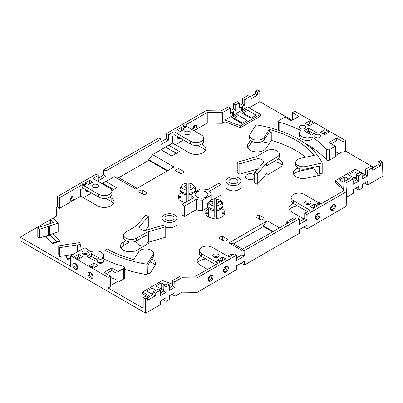 <?xml version="1.0" encoding="UTF-8"?>
<svg xmlns="http://www.w3.org/2000/svg" width="403" height="403" viewBox="0 0 403 403"><rect width="100%" height="100%" fill="white"/><g stroke="black" fill="none" stroke-linecap="round" stroke-linejoin="round"><path stroke-width="0.6" d="M254.701 177.97A4.861 2.806 180 0 1 246.883 178.741A4.861 2.806 180 0 1 246.037 175.431A5.844 5.844 0 0 1 254.6 175.431A4.861 2.806 180 0 1 254.701 175.542M210.18 275.581L211.298 275.566C213.132 276.468 210.376 281.365 208.719 280.201L208.15 279.234M210.552 275.33L210.492 275.37C209.046 276.408 208.255 277.823 208.129 279.617C208.814 282.11 210.24 282.009 212.406 279.314C213.615 276.04 212.996 274.71 210.552 275.33M346.353 191.717L346.812 205.958L307.172 228.844L307.091 225.081L299.439 229.498L299.52 233.261L244.43 265.068L244.344 261.31L236.692 265.728L236.778 269.486L197.138 292.371L196.956 277.969L236.455 255.164L236.576 260.534L244.228 256.117L244.107 250.747L299.202 218.94L299.318 224.31L306.97 219.892L306.854 214.522L346.353 191.717L345.97 183.012L353.068 178.912L350.942 177.683L342.928 182.312L343.311 191.012L320.869 203.968L320.309 203.646M225.856 266.494L225.796 266.534C224.35 267.572 223.559 268.987 223.433 270.781C224.118 273.274 225.544 273.174 227.71 270.478C228.919 267.204 228.299 265.874 225.856 266.494M317.68 213.484L317.619 213.519C316.174 214.557 315.383 215.973 315.257 217.766C315.937 220.265 317.363 220.164 319.534 217.464C320.743 214.189 320.123 212.865 317.68 213.484M332.984 204.648L332.923 204.689C331.478 205.721 330.692 207.137 330.566 208.93C331.246 211.424 332.671 211.318 334.833 208.628C336.042 205.359 335.422 204.034 332.984 204.648M208.16 279.153A2.65 1.531 120 0 0 210.175 275.587M225.484 266.746L226.602 266.731C228.436 267.632 225.68 272.529 224.023 271.365L223.453 270.398M223.469 270.499C224.929 269.683 225.63 268.418 225.569 266.71M330.591 208.462A2.645 1.526 120 0 0 332.601 204.905L333.724 204.89C335.563 205.787 332.797 210.673 331.15 209.515L330.581 208.542M317.307 213.731L318.425 213.721C320.264 214.618 317.493 219.514 315.841 218.35L315.277 217.373M315.292 217.484C316.753 216.668 317.453 215.404 317.393 213.696M192.82 128.9L192.946 128.834C194.11 128.028 194.755 126.93 194.871 125.545L194.866 125.419M194.815 125.444L192.815 128.829M161.024 141.866L166.424 138.748L166.545 133.514L168.676 134.743L168.676 140.043L161.024 144.46L161.024 139.161L158.893 137.932L103.798 169.739L103.682 174.973L98.277 178.091M166.545 133.514L206.044 110.709L221.121 110.931L228.219 106.83L230.35 108.059L222.335 112.689L207.258 112.467L207.258 123.066L193.999 130.723M166.248 146.571L166.222 147.468L176.328 153.296M103.5 182.796L103.48 183.692L113.581 189.526M109.752 197.032L111.132 197.828A9.737 5.622 180 0 1 113.984 201.807A9.737 5.622 180 0 1 107.974 207.001A9.737 5.622 180 0 1 97.36 205.782L80.676 196.15L59.634 208.301L57.266 206.93L56.193 207.55L56.42 216.25M57.266 206.93L57.508 196.468L96.146 174.156L98.277 175.386L98.277 180.69L105.929 176.272L105.929 170.968L161.024 139.161M178.212 136.98L177.396 137.755M86.388 189.994L85.572 190.77M72.384 196.125L70.384 199.515M192.815 128.758A2.65 1.531 -60 0 1 193.974 126.089A2.65 1.531 -60 0 1 196.014 125.378A2.65 1.531 -60 0 1 196.422 127.504A2.65 1.531 -60 0 1 194.689 129.842A2.65 1.531 -60 0 1 193.364 129.973A2.65 1.531 -60 0 1 192.815 128.758M177.401 137.791L178.373 137.075M179.94 137.977L179.204 138.567L177.894 138.713L177.567 136.607M70.389 199.586L70.515 199.515C71.684 198.709 72.323 197.611 72.439 196.226L72.434 196.1M70.384 199.44A2.65 1.531 -60 0 1 71.543 196.775A2.65 1.531 -60 0 1 73.583 196.065A2.65 1.531 -60 0 1 73.991 198.185A2.65 1.531 -60 0 1 72.258 200.523A2.65 1.531 -60 0 1 70.933 200.654A2.65 1.531 -60 0 1 70.384 199.44M85.577 190.805L86.549 190.09M88.116 190.992L87.38 191.581L86.071 191.722L85.743 189.622M222.124 212.235L224.945 212.235A9.737 5.622 180 0 0 222.124 208.895M218.315 203.127L218.315 201.807A3.244 1.874 0 0 0 216.356 200.699L216.356 218.481A9.737 5.622 180 0 0 224.96 213.484L222.124 213.484L222.124 208.185M222.124 216.89L222.124 213.484M216.356 216.844L216.356 218.481M214.189 216.844L214.189 200.699A3.244 1.874 0 0 0 212.235 201.807L212.235 203.127M208.422 208.185L208.422 216.89M208.422 213.484L205.585 213.484A9.737 5.622 180 0 0 214.189 218.481M208.422 208.895A9.737 5.622 180 0 0 205.601 212.235L208.422 212.235M214.189 210.658A6.927 4 0 0 1 210.376 209.535L209.686 209.137A7.899 4.559 0 0 1 207.439 206.507L207.439 205.359L209.303 203.057L212.195 203.057A3.244 1.874 0 0 0 214.189 204.235M216.356 204.235A3.244 1.874 0 0 0 218.355 203.057L221.247 203.057L223.106 205.359L223.106 206.507A7.899 4.559 0 0 1 220.859 209.137A7.899 4.559 0 0 1 216.356 210.431L216.356 209.283A7.899 4.559 0 0 0 223.106 205.359M216.356 210.658A6.927 4 0 0 0 220.169 209.535L220.859 209.137M207.495 205.288L207.454 204.104L209.323 201.807L212.235 201.807M218.315 201.807L221.227 201.807L223.091 204.104L223.05 205.288M223.091 204.104A7.899 4.559 0 0 0 222.28 202.659L220.648 200.85A6.06 3.501 0 0 0 216.356 199.027L216.356 200.699M221.227 201.807A6.06 3.501 0 0 0 220.648 200.85M216.356 205.908A6.06 3.501 0 0 0 221.247 203.057M214.189 200.699L214.189 199.027A6.06 3.501 0 0 0 209.898 200.85L208.27 202.659A7.899 4.559 0 0 0 207.454 204.104M209.898 200.85A6.06 3.501 0 0 0 209.323 201.807M209.686 209.137A7.899 4.559 0 0 0 214.189 210.431M207.439 205.359A7.899 4.559 0 0 0 214.189 209.283M209.303 203.057A6.06 3.501 0 0 0 214.189 205.908M180.887 196.367L178.045 196.367A9.737 5.622 180 0 1 180.887 192.987M185.451 202.457A9.737 5.622 180 0 1 178.045 197.616L180.887 197.616L180.887 200.991M186.705 200.946L186.705 201.732L186.705 200.946A6.927 4 180 0 1 186.7 200.946L186.7 194.76A6.927 4 180 0 1 182.831 193.631L182.141 193.233A7.899 4.559 180 0 1 179.899 190.634L179.899 189.486A7.899 4.559 180 0 0 186.7 193.385L186.7 188.342A3.244 1.874 180 0 1 184.665 187.188L181.763 187.188L179.899 189.486M188.866 184.811A3.244 1.874 180 0 1 190.785 185.939L193.687 185.939A6.06 3.501 180 0 0 193.102 184.947A6.06 3.501 180 0 0 188.866 183.128L188.866 200.482M194.458 192.397A7.899 4.559 180 0 0 195.551 190.634L195.551 189.486L193.687 187.188L190.785 187.188L190.785 185.939M190.785 187.188A3.244 1.874 180 0 1 188.866 188.317M179.95 189.425L179.899 188.236L181.763 185.939L184.665 185.939L184.665 187.188M184.665 185.939A3.244 1.874 180 0 1 186.7 184.786L186.7 183.113A6.06 3.501 180 0 0 182.352 184.947L180.72 186.75A7.899 4.559 180 0 0 179.899 188.236M186.7 188.342L186.7 184.786M191.798 194.039A6.927 4 180 0 1 188.866 194.75M180.887 192.291L180.887 197.616M186.7 194.76L186.7 193.385M181.763 185.939A6.06 3.501 180 0 1 182.352 184.947M193.687 185.939L195.551 188.236L195.5 189.425M193.102 184.947L194.73 186.75A7.899 4.559 180 0 1 195.551 188.236M191.858 193.898A7.899 4.559 180 0 1 188.866 194.523M186.7 194.533A7.899 4.559 180 0 1 182.141 193.233M195.551 189.486A7.899 4.559 180 0 1 188.866 193.375M193.687 187.188A6.06 3.501 180 0 1 188.866 189.999M186.7 190.009A6.06 3.501 180 0 1 181.763 187.188M186.171 126.204L201.424 135.01A7.682 4.438 180 0 1 203.676 138.143A7.682 4.438 180 0 1 198.931 142.244A7.682 4.438 180 0 1 190.559 141.282L173.955 131.695L173.955 135.71L173.99 134.542L190.559 144.108A7.682 4.438 180 0 0 198.931 145.07A7.682 4.438 180 0 0 203.676 140.974L203.676 138.143M180.302 131.564L177.244 129.796L181.526 127.323L184.589 129.086L180.302 131.564M182.141 130.501L181.567 130.169L181.541 130.849M181.526 127.323L181.526 130.854M201.576 144.017L202.956 144.818A9.737 5.622 180 0 1 205.807 148.793A9.737 5.622 180 0 1 199.792 153.986A9.737 5.622 180 0 1 189.178 152.767L172.499 143.136L172.499 136.552L173.955 135.71M183.441 140.002L175.255 144.727M186.105 134.043L186.085 134.733M111.853 191.158L111.853 193.984A7.682 4.438 180 0 1 107.107 198.085A7.682 4.438 180 0 1 98.735 197.122L82.167 187.556L82.131 188.725L82.131 184.71L98.735 194.296A7.682 4.438 0 0 0 107.107 195.259A7.682 4.438 0 0 0 111.853 191.158A7.682 4.438 0 0 0 109.601 188.02L92.997 178.433L98.277 175.386M88.484 184.574L85.421 182.811L89.708 180.332L92.766 182.101L88.484 184.574M90.317 183.516L89.743 183.184L89.723 183.859L89.708 180.332M80.676 196.15L80.676 189.566L82.131 188.725M91.617 193.012L83.431 197.742M94.282 187.052L94.262 187.748M318.209 202.437L304.265 194.382A7.682 4.438 0 0 0 295.893 193.42A7.682 4.438 0 0 0 291.147 197.52A7.682 4.438 0 0 0 293.399 200.659L310.003 210.245L304.723 213.293L306.854 214.522M307.554 211.656L293.399 203.485A7.682 4.438 180 0 1 291.147 200.346L291.147 197.52M314.516 204.104L317.579 205.868L313.292 208.341L310.234 206.578L314.516 204.104L314.516 206.93L312.683 207.988M315.131 207.283L314.516 206.93M169.487 287.747L169.598 287.682A0.539 0.312 180 0 1 170.348 287.248L172.65 285.918L172.65 280.619L180.665 275.99L195.742 276.211L218.179 263.255L201.576 253.668A7.682 4.438 180 0 1 199.324 250.535A7.682 4.438 180 0 1 204.069 246.435A7.682 4.438 180 0 1 212.441 247.397L229.045 256.983L234.324 253.935L236.455 255.164M215.731 264.67L201.576 256.499A7.682 4.438 180 0 1 199.324 253.361L199.324 250.535M222.698 257.114L225.756 258.882L221.474 261.356L218.411 259.587L222.698 257.114L222.698 259.945L220.859 261.003M223.307 260.298L222.698 259.945M317.413 214.431L316.864 214.114M59.634 208.301L59.634 197.697L82.131 184.71M186.272 134.013L186.272 134.763M188.181 134.083L186.911 134.819M185.566 124.99L207.258 112.467M168.676 134.743L173.955 131.695M94.448 187.027L94.448 187.778M96.357 187.098L95.088 187.833M102.024 183.647L105.929 181.395L116.638 187.758L111.782 190.564M137.146 188.287L118.17 177.33L114.346 176.71L105.929 181.572M161.024 149.765L168.676 145.171L179.385 151.533L171.733 155.951L161.024 149.765L152.606 154.621L148.778 159.659L148.778 160.369L118.784 177.683M172.499 143.136L168.676 145.347M225.589 267.446L225.045 267.129M236.516 257.97L241.976 254.817L241.976 249.517L244.107 250.747M299.202 218.94L297.071 217.711L241.976 249.517M299.263 221.746L304.723 218.592L304.723 213.293M83.089 184.378A1.355 0.781 0 0 0 84.559 184.544A1.355 0.781 0 0 0 85.396 183.823A1.355 0.781 0 0 0 84.046 183.043A1.355 0.781 0 0 0 82.691 183.823A1.355 0.781 0 0 0 83.089 184.378M85.396 183.823L85.396 184.71A1.355 0.781 180 0 1 84.559 185.43A1.355 0.781 180 0 1 83.089 185.259A1.355 0.781 180 0 1 82.691 184.71L82.691 183.823M319.911 202.533A1.355 0.781 0 0 0 318.441 202.366A1.355 0.781 0 0 0 317.604 203.087A1.355 0.781 0 0 0 318.002 203.636A1.355 0.781 0 0 0 319.473 203.807A1.355 0.781 0 0 0 320.309 203.087A1.355 0.781 0 0 0 319.911 202.533M320.309 203.087L320.309 203.968A1.355 0.781 180 0 1 318.954 204.749A1.355 0.781 180 0 1 317.604 203.968L317.604 203.087M217.227 261.819A1.355 0.781 0 0 0 218.698 261.99A1.355 0.781 0 0 0 219.534 261.27A1.355 0.781 0 0 0 218.179 260.489A1.355 0.781 0 0 0 216.829 261.27A1.355 0.781 0 0 0 217.227 261.819M219.534 261.27L219.534 262.151A1.355 0.781 180 0 1 218.698 262.872A1.355 0.781 180 0 1 217.227 262.706A1.355 0.781 180 0 1 216.829 262.151L216.829 261.27M185.773 125.091A1.355 0.781 0 0 0 184.302 124.92A1.355 0.781 0 0 0 183.466 125.64A1.355 0.781 0 0 0 183.864 126.194A1.355 0.781 0 0 0 185.335 126.366A1.355 0.781 0 0 0 186.171 125.64A1.355 0.781 0 0 0 185.773 125.091M186.171 125.64L186.171 126.527A1.355 0.781 180 0 1 184.821 127.308A1.355 0.781 180 0 1 183.466 126.527L183.466 125.64M57.508 196.468L59.634 197.697M92.957 187.294A3.194 1.844 180 0 1 92.025 185.99A3.194 1.844 180 0 1 95.214 184.146A3.194 1.844 180 0 1 98.408 185.99A3.194 1.844 180 0 1 96.438 187.692A3.194 1.844 180 0 1 92.957 187.294M305.529 203.994A3.194 1.844 180 0 1 304.592 202.689A3.194 1.844 180 0 1 307.786 200.845A3.194 1.844 180 0 1 310.975 202.689A3.194 1.844 180 0 1 309.005 204.392A3.194 1.844 180 0 1 305.529 203.994M172.65 280.619L174.781 281.848L181.879 277.748L196.956 277.969M213.706 257.003A3.194 1.844 180 0 1 212.769 255.704A3.194 1.844 180 0 1 215.963 253.86A3.194 1.844 180 0 1 219.156 255.704A3.194 1.844 180 0 1 217.182 257.406A3.194 1.844 180 0 1 213.706 257.003M184.781 134.28A3.194 1.844 180 0 1 183.844 132.975A3.194 1.844 180 0 1 187.037 131.131A3.194 1.844 180 0 1 190.231 132.975A3.194 1.844 180 0 1 188.261 134.678A3.194 1.844 180 0 1 184.781 134.28M242.43 109.918A0.539 0.312 180 0 1 241.679 110.351L241.679 106.82L239.377 108.15L239.377 102.846L237.251 101.616L233.574 103.737L235.705 104.966L235.705 110.271L233.402 111.601A0.539 0.312 180 0 1 232.652 112.029L230.35 113.359L230.35 108.059M239.377 105.551L242.485 103.757L244.732 105.057L242.43 106.387A0.539 0.312 180 0 1 241.679 106.82M233.402 115.132A0.539 0.312 180 0 1 232.652 115.565L232.652 112.029M353.134 181.723L353.245 181.657A0.539 0.312 180 0 1 353.995 181.224L356.297 179.894L358.544 181.189L353.189 184.282L353.068 178.912M160.48 292.724L160.57 292.895A0.539 0.312 180 0 1 161.321 292.462L163.855 291.001L163.855 285.697L165.981 286.926L169.426 284.941L167.295 283.712L163.855 285.697M362.161 176.509L362.272 176.443A0.539 0.312 180 0 1 363.022 176.01L365.33 174.68L365.33 169.381L367.455 170.605L372.659 167.603L370.528 166.374L365.33 169.381M240.526 127.63L240.526 125.862L260.419 114.376L260.419 116.145L240.526 127.63L224.914 121.797L222.335 123.288L222.335 112.689M224.914 121.797L224.914 120.034L232.652 115.565M242.52 109.868L247.563 106.956L260.419 114.376M249.936 96.876L255.401 93.718L255.462 91.103L257.588 92.332L259.809 91.053L259.809 101.652L249.094 107.838M257.588 92.332L257.588 94.982L249.936 99.4L249.936 96.75L247.81 95.521L242.606 98.523L244.732 99.753L249.936 96.75M244.732 99.753L244.732 105.057M172.65 285.918L174.902 287.218L169.542 290.311L169.426 284.941M172.65 284.286L162.474 280.488L142.581 291.974L150.077 296.301M152.908 294.669L146.788 291.132L152.148 288.039L155.971 290.251M163.855 290.558L155.82 285.918L161.175 282.825L164.998 285.037M372.664 167.794L378.18 164.605L378.18 161.956L380.311 163.185L380.372 165.87L372.72 170.288L372.659 167.603M380.311 163.185L382.528 161.905L380.402 160.676L378.18 161.956M342.928 191.234L342.928 182.312M259.809 91.053L257.678 89.824L255.462 91.103M259.809 101.652L292.099 120.296M373.516 167.3L345.356 151.044L345.356 140.44L294.855 111.283L292.482 112.654L298.91 116.366L291.258 120.784L284.83 117.072L279.234 120.301A2.166 1.249 180 0 0 278.599 121.187A2.166 1.249 180 0 0 279.778 122.295A106.916 61.73 180 0 1 300.97 130.532A7.899 4.559 0 0 0 299.424 133.242A7.899 4.559 0 0 0 303.766 137.312A7.899 4.559 0 0 0 312.013 136.909A106.916 61.73 180 0 1 326.279 149.145L326.279 159.749A106.916 61.73 0 0 0 313.121 148.269A9.521 5.496 180 0 1 311.65 148.914M382.528 161.905L382.85 176.227L367.778 184.932L364.634 183.118M311.826 132.567A2.65 1.531 60 0 1 311.408 133.066A2.65 1.531 60 0 1 308.431 130.839M93.012 276.231A2.65 1.531 60 0 1 92.483 277.128A2.65 1.531 60 0 1 91.159 276.997A2.65 1.531 60 0 1 89.426 274.66A2.65 1.531 60 0 1 89.834 272.534A2.65 1.531 60 0 1 90.877 272.529M90.549 278.055A3.516 2.03 -120 0 0 93.033 276.619A3.516 2.03 -120 0 0 90.549 272.312A3.516 2.03 -120 0 0 88.061 273.748A3.516 2.03 -120 0 0 90.549 278.055M124.401 267.491A2.166 1.249 180 0 1 123.766 268.378L123.766 278.977A2.166 1.249 180 0 0 124.401 278.095L124.401 267.491A2.166 1.249 180 0 0 123.222 266.378A106.916 61.73 180 0 1 102.03 258.142A7.899 4.559 0 0 0 103.576 255.437A7.899 4.559 0 0 0 99.234 251.366A7.899 4.559 0 0 0 90.987 251.764A106.916 61.73 180 0 1 86.539 248.586A2.166 1.249 180 0 0 83.28 248.455L70.651 255.744L70.651 266.348L20.15 237.191L20.15 240.727L145.639 313.176L145.322 298.855L147.538 297.575L145.412 296.346L143.191 297.626L145.322 298.855M108.145 287.994L108.145 277.395L110.518 276.025L110.518 286.629L108.145 287.994L143.191 308.23L143.191 297.626M70.651 255.744L108.145 277.395M75.245 269.219A3.516 2.03 -120 0 0 77.729 267.783A3.516 2.03 -120 0 0 75.245 263.476A3.516 2.03 -120 0 0 72.757 264.912A3.516 2.03 -120 0 0 75.245 269.219M91.048 272.66A2.65 1.531 -120 0 0 92.922 275.979A2.65 1.531 -120 0 0 92.982 276.015M77.708 267.396A2.65 1.531 60 0 1 77.18 268.292A2.65 1.531 60 0 1 75.855 268.161A2.65 1.531 60 0 1 74.122 265.824A2.65 1.531 60 0 1 74.53 263.698A2.65 1.531 60 0 1 75.573 263.693M75.744 263.824A2.65 1.531 -120 0 0 77.618 267.144A2.65 1.531 -120 0 0 77.678 267.179M378.18 164.605L380.372 165.87M147.543 297.767L153.064 294.578L155.251 295.842L147.599 300.26L147.538 297.575M153.064 294.578L153.064 291.928L155.19 293.157L155.251 295.842M255.401 93.718L257.588 94.982M356.297 179.894L356.297 174.59L358.428 175.819L358.544 181.189M365.33 174.68L367.576 175.98L362.221 179.068L362.101 173.698L359.97 172.469L356.297 174.59M155.19 293.157L160.394 290.15L158.268 288.926L153.064 291.928M197.138 292.371L182.065 292.15L175.098 296.17L175.023 292.588L169.663 295.681L169.744 299.263L166.071 301.384L165.991 297.802L160.636 300.895L160.716 304.477L145.639 313.176M182.065 292.15L181.879 277.748M174.781 281.848L174.902 287.218M165.981 286.926L166.101 292.296L160.515 295.525L160.394 290.15M230.35 110.765L233.458 108.971L233.574 103.737M242.485 103.757L242.606 98.523M103.798 169.739L105.929 170.968M103.682 174.973L105.929 176.272M304.723 218.592L306.97 219.892M367.455 170.605L367.576 175.98M233.458 108.971L235.705 110.271M163.855 291.001L166.101 292.296M241.976 254.817L244.228 256.117M166.424 138.748L168.676 140.043M358.428 175.819L362.101 173.698M235.705 104.966L239.377 102.846M329.74 149.458L335.331 146.229L335.331 156.832L329.74 160.062L329.74 149.458A2.166 1.249 180 0 1 326.279 149.145M335.331 146.229L328.903 142.516L336.555 138.098L342.983 141.811L345.356 140.44M311.685 135.141L304.033 130.723L308.627 128.073L316.279 132.491L311.685 135.141M324.697 134.612L320.561 132.224L324.999 129.66L329.135 132.048L324.697 134.612M315.589 137.307A3.138 1.814 180 0 1 314.672 136.023A3.138 1.814 180 0 1 317.811 134.214A3.138 1.814 180 0 1 320.949 136.023A3.138 1.814 180 0 1 319.01 137.7A3.138 1.814 180 0 1 315.589 137.307M300.285 128.471A3.138 1.814 180 0 1 299.369 127.187A3.138 1.814 180 0 1 302.507 125.378A3.138 1.814 180 0 1 305.645 127.187A3.138 1.814 180 0 1 303.706 128.864A3.138 1.814 180 0 1 300.285 128.471M309.393 125.776L305.257 123.389L309.695 120.829L313.831 123.212L309.393 125.776M329.74 160.062A2.166 1.249 180 0 1 326.279 159.749M336.555 138.098L336.555 140.753L331.201 143.846M110.518 276.025L104.09 272.312L111.742 267.894L111.742 270.544L106.387 273.637M342.983 141.811L342.983 152.415L345.356 151.044M335.331 155.77L342.066 151.886L342.983 152.415M292.482 120.074L292.482 112.654M111.742 267.894L118.17 271.607L123.766 268.378M118.17 271.607L118.17 282.211L123.766 278.977M110.518 285.566L117.253 281.677L118.17 282.211M115.953 282.427L115.953 272.977L111.742 270.544M308.627 128.073L308.627 130.723L306.33 132.048M313.982 133.816L308.627 130.723M93.607 268.025L89.476 265.642L93.914 263.078L98.045 265.466L93.607 268.025M93.914 263.078L93.914 265.728L91.773 266.967M95.753 266.791L93.914 265.728M325.307 134.259L323.473 133.197L324.999 132.315L326.838 133.373M324.999 129.66L324.999 132.315M323.473 133.197L322.858 133.549M102.634 262.816A3.138 1.814 0 0 0 98.357 262.816M98.277 262.771A3.138 1.814 180 0 1 97.355 261.492A3.138 1.814 180 0 1 100.493 259.678A3.138 1.814 180 0 1 103.631 261.492A3.138 1.814 180 0 1 101.697 263.164A3.138 1.814 180 0 1 98.277 262.771M319.947 137.347A3.138 1.814 0 0 0 315.67 137.347M304.643 128.512A3.138 1.814 0 0 0 300.366 128.512M83.053 253.981A3.138 1.814 180 0 1 85.416 253.497L83.98 254.323M87.33 253.981A3.138 1.814 0 0 0 85.416 253.497M85.416 250.847A3.138 1.814 180 0 1 88.328 252.656A3.138 1.814 180 0 1 86.393 254.328A3.138 1.814 180 0 1 82.973 253.935A3.138 1.814 180 0 1 82.051 252.656A3.138 1.814 180 0 1 85.416 250.847M310.003 125.424L308.169 124.361L309.695 123.479L311.534 124.537M309.695 120.829L309.695 123.479M308.169 124.361L307.554 124.713M78.61 254.243L82.741 256.63L78.303 259.189L74.172 256.807L78.61 254.243L78.61 256.892L76.469 258.132M80.449 257.955L78.61 256.892M96.473 259.391A108.865 62.853 180 0 1 91.199 256.253L96.67 259.28M91.315 253.537L98.967 257.955L94.373 260.605L86.721 256.187L91.315 253.537L91.315 256.187M91.199 256.253L89.018 257.512M86.363 254.333L86.363 253.623M115.953 279.475A108.865 62.853 180 0 1 110.518 277.466M339.004 153.649L335.331 151.533M312.013 136.909L312.013 139.564A7.899 4.559 180 0 1 303.766 139.962A7.899 4.559 180 0 1 299.424 135.892L299.424 133.242M103.576 255.437L103.576 258.086A7.899 4.559 180 0 1 103.465 258.847M304.26 142.904A131.721 76.046 180 0 1 313.121 148.269A106.916 61.73 0 0 0 303.917 142.662M222.335 123.288L207.258 123.066M114.346 176.71L135.771 189.083L174.031 166.993L152.606 154.621M56.193 207.55L56.571 216.164L52.027 218.789M50.592 219.615L20.15 237.191M148.551 297.187L142.581 293.742L142.581 291.974M207.545 269.395L200.044 265.068A9.737 5.622 180 0 1 197.193 261.094A9.737 5.622 180 0 1 201.47 256.434M227.519 256.101L231.267 253.935L232.798 254.817M236.496 256.953L237.387 257.467M279.47 227.871L267.229 220.804L228.969 242.888L241.976 250.399M287.888 223.01L286.362 222.129L294.014 217.711L295.54 218.592M299.243 220.728L300.134 221.242M303.958 219.036L291.868 212.054A9.737 5.622 180 0 1 289.016 208.079A9.737 5.622 180 0 1 293.293 203.424M342.928 189.118L335.407 182.413L335.407 180.645L342.928 187.355M151.77 259.109A9.737 5.622 180 0 1 155.669 263.607A9.737 5.622 180 0 1 155.054 265.577L149.82 273.652L147.78 273.214L146.873 274.619A94.307 54.45 180 0 1 124.401 269.184M322.188 162.978A94.307 54.45 0 0 0 256.127 124.834L250.061 134.204A7.576 4.373 0 0 0 249.583 135.74A7.576 4.373 0 0 0 255.809 140.043A7.576 4.373 0 0 0 264.252 137.272L269.31 129.459A91.279 52.697 180 0 1 314.184 155.367L300.653 158.288A7.576 4.373 0 0 0 295.731 162.384A7.576 4.373 0 0 0 305.958 166.479L322.188 162.978L322.188 173.401L319.75 173.93L320.516 175.104L306.527 178.126A9.737 5.622 180 0 1 293.374 172.857A9.737 5.622 180 0 1 298.104 168.036M305.595 157.22A91.279 52.697 0 0 0 271.259 140.42L266.192 148.244A9.737 5.622 180 0 1 255.336 151.81A9.737 5.622 180 0 1 247.331 146.274A9.737 5.622 180 0 1 247.946 144.304L250.525 140.325M125.746 240.722L123.298 242.138A9.737 5.622 180 0 0 120.447 246.117A9.737 5.622 180 0 0 126.456 251.311A9.737 5.622 180 0 0 137.07 250.092L148.702 243.377L147.201 242.51A8.659 4.997 180 0 0 148.652 242.173L165.759 237.145L165.759 226.718L163.185 225.232L147.08 229.967A5.194 2.997 180 0 1 139.529 227.297A5.194 2.997 180 0 1 140.093 225.932L148.299 216.638L148.299 227.065L145.478 230.264M207.842 207.464L202.528 210.532A9.737 5.622 180 0 1 196.316 209.701L184.665 216.426L181.99 214.88L181.99 204.457L184.665 206.004L196.316 199.273A9.737 5.622 0 0 0 202.528 200.11L211.187 195.107A9.737 5.622 0 0 0 211.237 194.518A9.737 5.622 0 0 0 209.439 191.259L221.01 184.574L218.718 183.249L207.142 189.934A9.737 5.622 0 0 0 200.472 188.926L191.813 193.924A9.737 5.622 0 0 0 191.763 194.518A9.737 5.622 0 0 0 193.561 197.772L181.99 204.457M221.01 184.574L221.01 195.002L214.008 199.047M241.059 181.174L241.059 186.473A7.576 4.373 180 0 1 236.385 190.518A7.576 4.373 180 0 1 228.128 189.566A7.576 4.373 180 0 1 225.912 186.473L225.912 181.174A7.576 4.373 0 0 0 228.128 184.267A7.576 4.373 0 0 0 236.385 185.214A7.576 4.373 0 0 0 241.059 181.174A7.576 4.373 0 0 0 233.483 176.801A7.576 4.373 0 0 0 225.912 181.174M162.736 225.363A7.576 4.373 180 0 1 161.941 223.408L161.941 218.109A7.576 4.373 0 0 0 164.157 221.197A7.576 4.373 0 0 0 172.413 222.149A7.576 4.373 0 0 0 177.088 218.109A7.576 4.373 0 0 0 169.517 213.731A7.576 4.373 0 0 0 161.941 218.109M177.088 218.109L177.088 223.408A7.576 4.373 180 0 1 165.759 227.206M278.055 159.029A9.737 5.622 180 0 1 282.553 163.769A9.737 5.622 180 0 1 279.702 167.744L268.071 174.459L266.569 173.592A8.659 4.997 180 0 1 265.99 174.428L257.275 184.307L254.701 182.821L254.701 172.393L257.275 173.879L265.99 164.006A8.659 4.997 0 0 0 266.595 163.119L277.103 157.054L277.103 159.704L266.595 165.769L266.595 163.119M257.522 169.195A5.194 2.997 0 0 0 255.92 169.492L239.815 174.227L237.241 172.741L237.241 162.313L239.815 163.799L255.92 159.064A5.194 2.997 180 0 1 263.471 161.734A5.194 2.997 180 0 1 262.907 163.099L254.701 172.393M138.713 191.883A4.327 2.499 180 0 1 142.153 189.894L147.216 192.82A4.327 2.499 180 0 1 143.77 194.805L138.713 191.883M255.784 217.066A4.327 2.499 180 0 1 259.23 215.076L264.287 217.998A4.327 2.499 180 0 1 260.847 219.988L255.784 217.066M219.061 238.274A4.322 2.494 180 0 1 222.506 236.284L227.559 239.206A4.327 2.499 180 0 1 224.118 241.19L219.061 238.274M175.441 170.681A4.327 2.499 180 0 1 178.882 168.691L183.944 171.613A4.327 2.499 180 0 1 180.499 173.602L175.441 170.681M78.197 251.391L77.346 244.918L80.479 244.435L79.638 242.626L69.815 244.142A0.65 0.373 0 0 0 69.104 243.87A0.65 0.373 0 0 0 68.54 244.243L61.18 245.477M68.54 244.339L68.54 244.243A0.65 0.373 0 0 0 68.56 244.339L58.732 245.86L58.732 254.696L59.573 256.504L65.845 255.532L67.583 259.275L70.651 258.802M49.357 234.863A0.65 0.373 180 0 1 49.443 235.05A0.65 0.373 180 0 1 48.959 235.412A0.65 0.373 180 0 1 48.229 235.236L48.229 226.4A0.65 0.373 0 0 0 48.959 226.577A0.65 0.373 0 0 0 49.443 226.214A0.65 0.373 0 0 0 49.357 226.028L58.163 223.091L58.163 231.927L49.443 234.833M48.229 235.236L45.045 236.299L52.511 243.765L60.007 241.266L52.541 233.8M45.045 236.299L39.423 238.173L37.796 236.551L37.796 227.715L39.423 229.337L48.229 226.4M80.479 244.435L81.169 249.674M77.346 251.885L77.346 244.918L59.573 247.669L58.732 245.86M50.592 223.448L50.592 219.267L53.73 222.406L37.796 227.715M58.163 223.091L53.403 218.33L50.592 219.267M39.423 238.173L39.423 229.337M59.573 256.504L59.573 247.669M65.845 255.532L72.913 254.439M178.882 168.691L178.882 172.227A4.327 2.499 0 0 0 178.277 172.318M181.103 173.507L178.882 172.227M222.506 236.284L222.506 239.82A4.322 2.494 0 0 0 221.902 239.911M224.723 241.1L222.506 239.82M259.23 215.076L259.23 218.612A4.327 2.499 0 0 0 258.625 218.703M261.451 219.897L259.23 218.612M142.153 189.894L142.153 193.43A4.327 2.499 0 0 0 141.549 193.526M144.375 194.714L142.153 193.43M318.506 175.542L313.69 168.106L299.706 171.124A9.737 5.622 0 0 0 293.868 174.625M313.69 168.106L313.69 167.285M319.75 173.93L319.75 165.976L305.958 168.953A7.576 4.373 180 0 1 295.731 164.857L295.731 162.384M269.31 129.459L269.31 131.932A91.279 52.697 180 0 1 271.259 132.466L271.259 140.42M97.264 187.405A3.194 1.844 0 0 0 93.169 187.405M309.831 204.104A3.194 1.844 0 0 0 305.736 204.104M218.008 257.114A3.194 1.844 0 0 0 213.912 257.114M189.088 134.39A3.194 1.844 0 0 0 184.992 134.39M105.087 259.613L105.087 250.177L107.228 248.943A91.279 52.697 180 0 0 133.69 259.572L138.748 251.759A7.576 4.373 180 0 1 147.191 248.989A7.576 4.373 180 0 1 153.417 253.296L153.417 255.769A7.576 4.373 180 0 1 152.939 257.3L147.936 265.023L147.78 273.214M153.417 253.296A7.576 4.373 180 0 1 152.939 254.827L152.939 257.3M269.31 131.932L264.252 139.745A7.576 4.373 180 0 1 255.809 142.516A7.576 4.373 180 0 1 249.583 138.214L249.583 135.74M105.087 250.177A94.307 54.45 0 0 0 146.873 264.197L152.939 254.827M146.873 274.619L146.873 264.197M148.299 216.638L145.725 215.152L137.01 225.025A8.659 4.997 0 0 0 136.405 225.912L125.897 231.977A7.576 4.373 0 0 0 123.681 235.07A7.576 4.373 0 0 0 128.356 239.11A7.576 4.373 0 0 0 136.612 238.163L147.115 232.098L147.115 234.748L136.612 240.813A7.576 4.373 180 0 1 128.356 241.76A7.576 4.373 180 0 1 123.681 237.72L123.681 235.07M237.241 162.313L254.348 157.281A8.659 4.997 0 0 1 255.885 156.933L266.388 150.868A7.576 4.373 180 0 1 274.645 149.921A7.576 4.373 180 0 1 279.319 153.961A7.576 4.373 180 0 1 277.103 157.054M279.319 153.961L279.319 156.611A7.576 4.373 180 0 1 277.103 159.704M147.115 232.098A8.659 4.997 0 0 0 148.652 231.75L165.759 226.718M257.275 184.307L257.275 173.879M239.815 174.227L239.815 163.799M70.651 258.394L67.407 258.897M51.927 243.18L57.302 241.387L60.007 241.266M56.773 241.563L50.269 235.06L45.423 236.677M50.269 235.06L50.269 234.556M230.269 183.027A4.544 2.625 180 0 1 228.939 181.174A4.544 2.625 180 0 1 233.483 178.549A4.544 2.625 180 0 1 238.032 181.174A4.544 2.625 180 0 1 235.226 183.597A4.544 2.625 180 0 1 230.269 183.027M166.303 219.962A4.544 2.625 180 0 1 164.968 218.109A4.544 2.625 180 0 1 169.517 215.484A4.544 2.625 180 0 1 174.061 218.109A4.544 2.625 180 0 1 171.255 220.532A4.544 2.625 180 0 1 166.303 219.962M196.986 197.122A6.383 3.687 180 0 1 195.117 194.518A6.383 3.687 180 0 1 201.5 190.831A6.383 3.687 180 0 1 207.883 194.518A6.383 3.687 180 0 1 203.943 197.923A6.383 3.687 180 0 1 196.986 197.122M211.187 199.883L211.187 195.107M202.528 210.532L202.528 200.11M196.316 209.701L196.316 199.273M184.665 216.426L184.665 206.004M148.778 159.659L167.754 170.615M273.199 231.493L263.406 225.836L267.229 220.804M263.406 225.836L263.406 226.546L233.408 243.86M272.584 231.846L263.406 226.546M228.969 242.888L232.798 243.508L242.591 249.165M246.112 109.384L256.212 115.218L250.852 118.311L240.752 112.477L246.112 109.384L246.112 111.152L242.284 113.359M237.08 114.598L247.18 120.432L241.825 123.52L231.725 117.691L237.08 114.598L237.08 116.366L233.256 118.573M251.618 117.867L243.049 112.921M163.855 289.676L161.175 288.13L160.409 288.568M161.175 288.13L161.175 282.825M356.297 178.302L353.849 176.887L353.083 177.33M353.849 176.887L353.849 171.587L357.678 173.799M356.297 179.184L348.494 174.68L353.849 171.587M346.53 197.198L353.391 193.233L353.31 189.652L358.665 186.564L358.746 190.14L362.418 188.02L362.337 184.443L367.697 181.35L367.778 184.932M343.291 182.101L339.462 179.894L344.822 176.801L344.822 181.219M152.148 288.039L152.148 293.344L151.382 293.782M242.591 123.081L234.022 118.134M224.914 120.034L240.526 125.862M233.488 115.082L241.679 110.351M365.098 174.811L355.305 169.159L335.407 180.645M344.822 176.801L348.645 179.008M155.175 265.375A9.737 5.622 0 0 0 149.891 262.005M129.665 241.996L123.298 245.674A9.737 5.622 0 0 0 120.94 247.88M147.201 242.51L147.201 244.243M143.77 246.223A8.659 4.997 180 0 1 136.068 241.256L136.068 241.1M282.06 165.537A9.737 5.622 0 0 0 273.642 161.699M252.082 141.458L247.946 147.841A9.737 5.622 0 0 0 247.825 148.042M269.416 143.267L261.864 141.639M294.014 219.474L294.014 217.711M307.172 228.844L303.877 226.939M231.267 255.704L231.267 253.935M244.43 265.068L241.13 263.164M175.098 296.17L171.96 294.356M166.071 301.384L162.933 299.57M153.064 293.873L152.148 293.344M358.746 190.14L355.607 188.327M167.144 170.968L148.778 160.369M205.963 259.033A9.737 5.622 0 0 0 197.687 262.857M113.49 203.57A9.737 5.622 0 0 0 111.132 201.364L105.848 198.316M205.313 150.561A9.737 5.622 0 0 0 202.956 148.349L197.672 145.302M297.787 206.019A9.737 5.622 0 0 0 289.51 209.847M190.559 141.282L190.559 144.108M98.735 194.296L98.735 197.122M293.399 200.659L293.399 203.485M201.576 253.668L201.576 256.499M279.778 130.673L279.778 122.295M299.706 168.706L299.706 171.124M305.958 166.479L305.958 168.953M264.252 137.272L264.252 139.745M136.612 238.163L136.612 240.813M265.99 174.428L265.99 164.006M140.093 228.657L140.093 225.932M148.652 242.173L148.652 231.75M255.92 169.492L255.92 159.064M123.298 242.138L123.298 245.674M247.946 144.304L247.946 147.841M202.956 144.818L202.956 148.349M111.132 197.828L111.132 201.364M242.52 106.558L242.52 110.09M233.488 111.772L233.488 115.303M278.599 130.27L278.599 121.187M49.443 235.05L49.443 226.214M266.932 165.573L266.932 173.804M211.237 199.858L211.237 194.518M191.763 198.815L191.763 194.518"/></g></svg>
